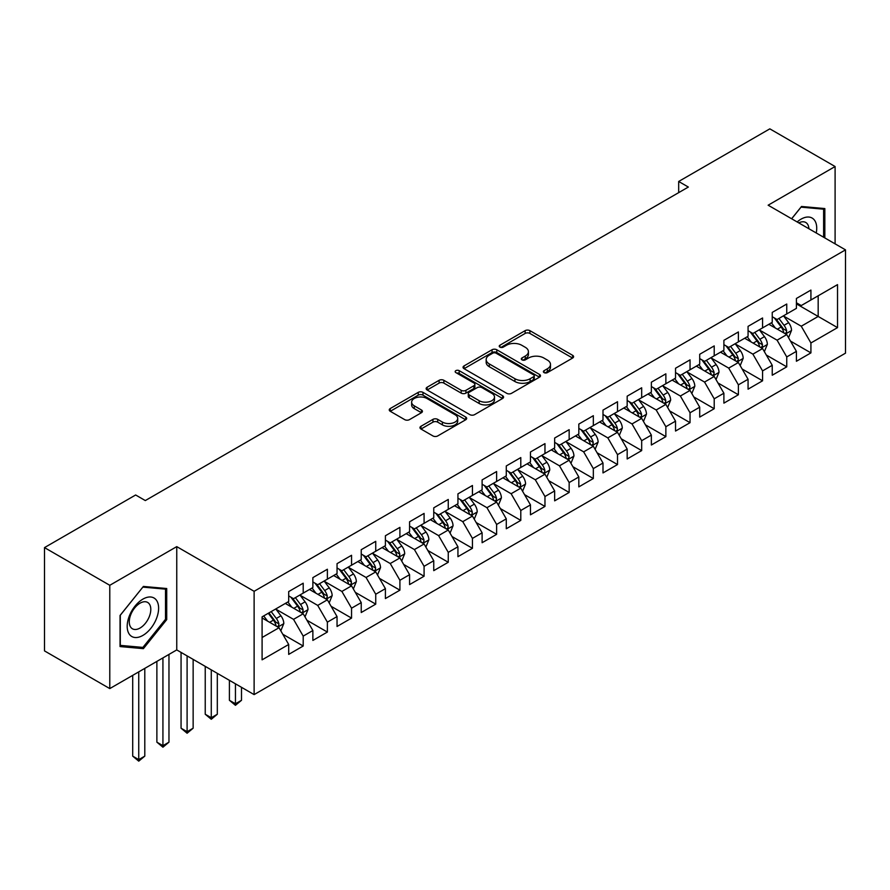 <?xml version="1.0" encoding="UTF-8"?>
<svg xmlns="http://www.w3.org/2000/svg" width="890" height="890" viewBox="0 0 890 890"><rect width="100%" height="100%" fill="white"/><g stroke="black" fill="none" stroke-linecap="round" stroke-linejoin="round"><path stroke-width="1.33" d="M544.079 372.61A2.347 1.357 0 0 0 547.394 372.61L572.615 358.047A3.36 1.936 0 0 0 573.594 356.679A3.36 1.936 0 0 0 572.615 355.31L529.895 330.646A3.36 1.936 0 0 0 525.144 330.646L499.935 345.209A2.347 1.357 0 0 0 499.245 346.166A2.347 1.357 0 0 0 499.935 347.122A2.347 1.357 0 0 0 503.251 347.122L506.521 345.242A10.736 6.197 0 0 1 521.707 345.242L525.267 347.289A10.736 6.197 0 0 1 528.415 351.672A10.736 6.197 0 0 1 525.267 356.067L522.007 357.947A2.347 1.357 0 0 0 521.317 358.904A2.347 1.357 0 0 0 522.007 359.86A2.347 1.357 0 0 0 525.322 359.86L528.593 357.98A10.736 6.197 0 0 1 543.779 357.98L547.339 360.038A10.736 6.197 0 0 1 550.487 364.422A10.736 6.197 0 0 1 547.339 368.805L544.079 370.685A2.347 1.357 0 0 0 543.389 371.653A2.347 1.357 0 0 0 544.079 372.61L544.079 370.685M420.97 426.277A3.36 1.936 0 0 0 419.98 427.656A3.36 1.936 0 0 0 420.97 429.024L432.952 435.944A3.36 1.936 0 0 0 437.702 435.944L465.704 419.769A3.36 1.936 0 0 0 466.683 418.4A3.36 1.936 0 0 0 465.704 417.032L422.984 392.368A3.36 1.936 0 0 0 418.233 392.368L390.232 408.543A3.36 1.936 0 0 0 389.253 409.912A3.36 1.936 0 0 0 390.232 411.28L404.705 419.635A3.36 1.936 0 0 0 409.456 419.635L421.437 412.715A3.36 1.936 0 0 0 422.427 411.347A3.36 1.936 0 0 0 421.437 409.978L414.262 405.829A8.978 5.184 0 0 1 411.636 402.169A8.978 5.184 0 0 1 417.176 397.374A8.978 5.184 0 0 1 426.955 398.498L455.079 414.74A8.978 5.184 0 0 1 457.705 418.4A8.978 5.184 0 0 1 452.165 423.195A8.978 5.184 0 0 1 442.386 422.071L437.702 419.368A3.36 1.936 0 0 0 432.952 419.368L420.97 426.277L420.97 429.024M109.782 585.297L109.782 688.593L176.754 649.923L176.754 546.627L109.782 585.297L44.5 547.606L135.647 494.985L145.315 500.569L688.348 187.056L678.681 181.471L678.681 192.641M176.754 546.627L254.117 591.305L845.5 249.868L845.5 353.163L254.117 694.601L254.117 591.305M835.098 243.871L835.098 166.53L768.137 205.201L845.5 249.868M835.098 166.53L769.828 128.85L678.681 181.471M506.755 393.336A3.36 1.936 0 0 0 511.505 393.336L539.507 377.16A3.36 1.936 0 0 0 540.486 375.791A3.36 1.936 0 0 0 539.507 374.423L496.787 349.759A3.36 1.936 0 0 0 492.048 349.759L464.035 365.924A3.36 1.936 0 0 0 463.056 367.292A3.36 1.936 0 0 0 464.035 368.671L506.755 393.336M456.793 373.11A2.347 1.357 0 0 1 459.173 373.444L459.173 370.652L502.605 395.727A3.36 1.936 0 0 1 503.584 397.096A3.36 1.936 0 0 1 502.605 398.464L474.604 414.64A3.36 1.936 0 0 1 469.853 414.64L427.133 389.976L427.133 387.228A3.36 1.936 0 0 0 426.154 388.607A3.36 1.936 0 0 0 427.133 389.976M427.133 387.228L439.126 380.308A3.36 1.936 0 0 1 443.865 380.308L461.187 390.321A3.36 1.936 0 0 0 465.937 390.321L473.892 385.726A3.36 1.936 0 0 0 474.871 384.358A3.36 1.936 0 0 0 473.892 382.989L455.847 372.576A2.347 1.357 0 0 1 455.168 371.608A2.347 1.357 0 0 1 456.615 370.362A2.347 1.357 0 0 1 459.173 370.652M796.417 303.891L818.177 316.451L818.177 295.791L837.523 284.622L810.923 299.986L810.923 290.073L796.417 298.45L796.417 308.352L786.749 313.936L786.749 304.024L772.242 312.401L772.242 322.314L762.574 327.898L762.574 317.986L748.067 326.363L748.067 336.275L738.389 341.86L738.389 331.948L723.893 340.325L723.893 350.237L714.214 355.811L714.214 345.91L699.707 354.276L699.707 364.188L690.039 369.773L690.039 359.86L675.532 368.238L675.532 378.15L665.865 383.735L665.865 373.822L651.358 382.199L651.358 392.112L641.679 397.697L641.679 387.784L627.172 396.161L627.172 406.062L617.504 411.647L617.504 401.735L602.997 410.112L602.997 420.024L593.33 425.609L593.33 415.697L578.823 424.074L578.823 433.986L569.155 439.571L569.155 429.659L554.648 438.036L554.648 447.948L544.969 453.522L544.969 443.62L530.462 451.986L530.462 461.899L520.795 467.484L520.795 457.571L506.288 465.948L506.288 475.861L496.62 481.445L496.62 471.533L482.113 479.91L482.113 489.823L472.445 495.407L472.445 485.495L457.938 493.872L457.938 503.773L448.26 509.358L448.26 499.446L433.753 507.823L433.753 517.735L424.085 523.32L424.085 513.408L409.578 521.785L409.578 531.697L399.91 537.282L399.91 527.37L385.403 535.747L385.403 545.659L375.736 551.244L375.736 541.331L361.229 549.697L361.229 559.61L351.55 565.195L351.55 555.282L337.043 563.659L337.043 573.572L327.375 579.156L327.375 569.244L312.868 577.621L312.868 587.534L303.201 593.118L303.201 583.206L288.694 591.583L288.694 601.495L262.094 616.848L262.094 659.835L288.694 644.482L279.026 627.728L262.094 617.96M837.523 284.622L837.523 327.62L810.923 342.973L801.256 326.218L783.723 316.106M790.498 341.093L810.923 352.885L810.923 342.973M810.923 352.885L796.417 361.262L796.417 351.35L786.749 356.935L777.081 340.18L759.548 330.068M766.323 355.054L786.749 366.847L786.749 356.935M786.749 366.847L772.242 375.224L772.242 365.312L762.574 370.896L752.895 354.142L735.374 344.018M742.138 369.005L762.574 380.798L762.574 370.896M762.574 380.798L748.067 389.175L748.067 379.262L738.389 384.847L728.721 368.104L711.199 357.98M717.963 382.967L738.389 394.76L738.389 384.847M738.389 394.76L723.893 403.137L723.893 393.224L714.214 398.809L704.546 382.055L687.013 371.942M693.788 396.929L714.214 408.721L714.214 398.809M714.214 408.721L699.707 417.099L699.707 407.186L690.039 412.771L680.372 396.017L662.839 385.893M669.614 410.88L690.039 422.683L690.039 412.771M690.039 422.683L675.532 431.049L675.532 421.148L665.865 426.722L656.186 409.978L638.664 399.855M645.428 424.841L665.865 436.634L665.865 426.722M665.865 436.634L651.358 445.011L651.358 435.099L641.679 440.684L632.011 423.94L614.489 413.817M621.253 438.803L641.679 450.596L641.679 440.684M641.679 450.596L627.172 458.973L627.172 449.061L617.504 454.645L607.837 437.891L590.304 427.779M597.079 452.765L617.504 464.558L617.504 454.645M617.504 464.558L602.997 472.935L602.997 463.022L593.33 468.607L583.662 451.853L566.129 441.729M572.904 466.716L593.33 478.52L593.33 468.607M593.33 478.52L578.823 486.886L578.823 476.973L569.155 482.558L559.476 465.815L541.954 455.691M548.718 480.678L569.155 492.47L569.155 482.558M569.155 492.47L554.648 500.848L554.648 490.935L544.969 496.52L535.302 479.766L517.769 469.653M524.544 494.64L544.969 506.432L544.969 496.52M544.969 506.432L530.462 514.809L530.462 504.897L520.795 510.482L511.127 493.728L493.594 483.604M500.369 508.591L520.795 520.394L520.795 510.482M520.795 520.394L506.288 528.76L506.288 518.859L496.62 524.444L486.952 507.689L469.419 497.566M476.195 522.552L496.62 534.345L496.62 524.444M496.62 534.345L482.113 542.722L482.113 532.81L472.445 538.394L462.767 521.651L445.245 511.528M452.009 536.514L472.445 548.307L472.445 538.394M472.445 548.307L457.938 556.684L457.938 546.772L448.26 552.356L438.592 535.602L421.059 525.489M427.834 550.476L448.26 562.269L448.26 552.356M448.26 562.269L433.753 570.646L433.753 560.733L424.085 566.318L414.417 549.564L396.884 539.44M403.659 564.427L424.085 576.231L424.085 566.318M424.085 576.231L409.578 584.596L409.578 574.684L399.91 580.269L390.243 563.526L372.71 553.402M379.474 578.389L399.91 590.181L399.91 580.269M399.91 590.181L385.403 598.558L385.403 588.646L375.736 594.231L366.057 577.477L348.535 567.364M355.299 592.351L375.736 604.143L375.736 594.231M375.736 604.143L361.229 612.52L361.229 602.608L351.55 608.193L341.882 591.438L324.349 581.315M331.125 606.301L351.55 618.105L351.55 608.193M351.55 618.105L337.043 626.482L337.043 616.57L327.375 622.154L317.708 605.4L300.175 595.277M306.95 620.263L327.375 632.056L327.375 622.154M327.375 632.056L312.868 640.433L312.868 630.52L303.201 636.105L293.533 619.362L276 609.238M282.764 634.225L303.201 646.018L303.201 636.105M303.201 646.018L288.694 654.395L288.694 644.482M288.694 595.911L293.533 598.703L303.201 593.118M262.094 637.507L279.026 627.728M312.868 581.949L317.708 584.741L327.375 579.156M293.533 619.362L303.201 613.777L285.312 603.442M312.868 630.52L303.201 613.777M337.043 567.987L341.882 570.779L351.55 565.195M317.708 605.4L327.375 599.816L309.486 589.48M337.043 616.57L327.375 599.816M361.229 554.025L366.057 556.817L375.736 551.244M341.882 591.438L351.55 585.854L333.661 575.53M361.229 602.608L351.55 585.854M385.403 540.074L390.243 542.867L399.91 537.282M366.057 577.477L375.736 571.903L357.836 561.568M385.403 588.646L375.736 571.903M409.578 526.112L414.417 528.905L424.085 523.32M390.243 563.526L399.91 557.941L382.021 547.606M409.578 574.684L399.91 557.941M433.753 512.151L438.592 514.943L448.26 509.358M414.417 549.564L424.085 543.979L406.196 533.655M433.753 560.733L424.085 543.979M457.938 498.2L462.767 500.992L472.445 495.407M438.592 535.602L448.26 530.017L430.371 519.693M457.938 546.772L448.26 530.017M482.113 484.238L486.952 487.03L496.62 481.445M462.767 521.651L472.445 516.067L454.545 505.731M482.113 532.81L472.445 516.067M506.288 470.276L511.127 473.068L520.795 467.484M486.952 507.689L496.62 502.105L478.731 491.77M506.288 518.859L496.62 502.105M530.462 456.314L535.302 459.107L544.969 453.522M511.127 493.728L520.795 488.143L502.906 477.819M530.462 504.897L520.795 488.143M554.648 442.363L559.476 445.156L569.155 439.571M535.302 479.766L544.969 474.192L527.08 463.857M554.648 490.935L544.969 474.192M578.823 428.401L583.662 431.194L593.33 425.609M559.476 465.815L569.155 460.23L551.255 449.895M578.823 476.973L569.155 460.23M602.997 414.44L607.837 417.232L617.504 411.647M583.662 451.853L593.33 446.268L575.441 435.944M602.997 463.022L593.33 446.268M627.172 400.489L632.011 403.281L641.679 397.697M607.837 437.891L617.504 432.306L599.615 421.982M627.172 449.061L617.504 432.306M651.358 386.527L656.186 389.319L665.865 383.735M632.011 423.94L641.679 418.356L623.79 408.021M651.358 435.099L641.679 418.356M675.532 372.565L680.372 375.358L690.039 369.773M656.186 409.978L665.865 404.394L647.965 394.059M675.532 421.148L665.865 404.394M699.707 358.603L704.546 361.396L714.214 355.811M680.372 396.017L690.039 390.432L672.15 380.108M699.707 407.186L690.039 390.432M723.893 344.653L728.721 347.445L738.389 341.86M704.546 382.055L714.214 376.47L696.325 366.146M723.893 393.224L714.214 376.47M748.067 330.691L752.895 333.483L762.574 327.898M728.721 368.104L738.389 362.519L720.5 352.184M748.067 379.262L738.389 362.519M772.242 316.729L777.081 319.521L786.749 313.936M752.895 354.142L762.574 348.557L744.674 338.233M772.242 365.312L762.574 348.557M796.417 302.778L801.256 305.559L810.923 299.986M777.081 340.18L786.749 334.596L768.86 324.272M796.417 351.35L786.749 334.596M44.5 547.606L44.5 650.902L109.782 688.593M176.754 649.923L254.117 694.601M801.256 326.218L818.177 316.451L837.523 327.62M824.83 237.93L824.83 208.56L801.501 206.48L791.622 218.762M166.719 619.629L166.719 588.524L143.39 586.432L120.05 615.457L120.05 646.563L143.39 648.654L166.719 619.629L165.507 618.928M545.014 372.943L547.339 371.597A10.736 6.197 0 0 0 550.487 367.214L550.487 364.422M528.415 351.672L528.415 354.465A10.736 6.197 0 0 1 525.267 358.859L522.942 360.194M572.57 358.069L529.895 333.439A3.36 1.936 0 0 0 525.144 333.439L500.87 347.456M539.462 377.193L496.787 352.551A3.36 1.936 0 0 0 492.048 352.551L464.079 368.694M533.577 376.748A2.347 1.357 0 0 0 534.267 375.791A2.347 1.357 0 0 0 533.577 374.835L496.075 353.185A2.347 1.357 0 0 0 492.76 353.185L489.311 355.177A10.736 6.197 0 0 0 486.163 359.56A10.736 6.197 0 0 0 489.311 363.943L514.943 378.74A10.736 6.197 0 0 0 530.129 378.74L533.577 376.748L533.577 379.541A2.347 1.357 0 0 0 534.267 378.584L534.267 375.791M486.163 359.56L486.163 362.352A10.736 6.197 0 0 0 489.311 366.736L489.311 363.943M533.577 379.541L530.129 381.532A10.736 6.197 0 0 1 514.943 381.532L489.311 366.736M427.178 389.998L439.126 383.101L439.126 380.308M474.871 384.358L474.871 387.15A3.36 1.936 0 0 1 473.892 388.518L465.937 393.113A3.36 1.936 0 0 1 461.187 393.113L443.865 383.101A3.36 1.936 0 0 0 439.126 383.101M459.173 373.444L502.561 398.498M479.165 400.689A8.978 5.184 0 0 0 488.955 401.813A8.978 5.184 0 0 0 494.495 397.029A8.978 5.184 0 0 0 491.87 393.369L481.957 387.639A3.36 1.936 0 0 0 477.207 387.639L469.264 392.234A3.36 1.936 0 0 0 468.274 393.603A3.36 1.936 0 0 0 469.264 394.971L479.165 400.689L479.165 403.482A8.978 5.184 0 0 0 488.955 404.605A8.978 5.184 0 0 0 494.495 399.821L494.495 397.029M468.274 393.603L468.274 396.395A3.36 1.936 0 0 0 469.264 397.763L469.264 394.971M479.165 403.482L469.264 397.763M457.705 418.4L457.705 421.193A8.978 5.184 0 0 1 452.165 425.987A8.978 5.184 0 0 1 442.386 424.864L437.702 422.149A3.36 1.936 0 0 0 432.952 422.149L421.014 429.047M411.636 402.169L411.636 404.961A8.978 5.184 0 0 0 414.262 408.621L414.262 405.829M421.437 409.978L421.437 412.715L414.262 408.621M465.659 419.802L422.984 395.16A3.36 1.936 0 0 0 418.233 395.16L390.276 411.302M140.92 647.23L143.39 648.654M788.54 337.699L791.533 330.379A9.056 5.229 -120 0 0 788.64 322.67L783.511 315.817M775.323 327.998L771.419 322.792M769.594 324.694L769.149 324.105M785.036 333.617L786.448 332.348L786.649 330.769A9.056 5.229 -120 0 0 784.046 325.317L778.917 318.464M775.98 318.887L782.321 327.364A4.617 2.67 60 0 1 783.167 328.766L786.649 330.769M774.389 317.975L781.153 326.997A9.056 5.229 60 0 1 783.745 332.448L783.923 332.971M764.365 351.661L767.358 344.341A9.056 5.229 -120 0 0 764.466 336.631L759.326 329.767M751.149 341.96L747.244 336.754M745.419 338.656L744.975 338.055M760.861 347.567L762.263 346.31L762.463 344.73A9.056 5.229 -120 0 0 759.871 339.279L754.731 332.426M751.805 332.849L758.147 341.315A4.617 2.67 60 0 1 758.992 342.717L762.463 344.73M750.214 331.926L756.967 340.959A9.056 5.229 60 0 1 759.559 346.399L759.749 346.933M740.18 365.612L743.183 358.303A9.056 5.229 -120 0 0 740.291 350.582L735.151 343.729M726.963 355.922L723.058 350.704M721.234 352.607L720.789 352.017M736.686 361.529L738.088 360.272L738.288 358.692A9.056 5.229 -120 0 0 735.696 353.241L730.557 346.377M727.631 346.811L733.972 355.277A4.617 2.67 60 0 1 734.806 356.679L738.288 358.692M726.029 345.887L732.793 354.91A9.056 5.229 60 0 1 735.385 360.361L735.574 360.884M816.241 232.98A22.228 12.827 120 0 0 814.628 220.375A22.228 12.827 120 0 0 797.151 221.955M808.888 228.73A15.219 8.789 120 0 0 807.475 224.069A15.219 8.789 120 0 0 805.761 222.478A15.219 8.789 120 0 0 798.775 222.889M800.967 207.136L823.617 209.183L823.617 237.241M822.126 208.316L823.617 209.183M791.666 218.784L801.011 207.17M129.295 634.192A22.228 12.827 120 0 0 150.755 628.44A22.228 12.827 120 0 0 156.518 600.327A22.228 12.827 120 0 0 135.046 606.09A22.228 12.827 120 0 0 129.295 634.192M130.719 627.205A15.219 8.789 120 0 0 132.432 628.785A15.219 8.789 120 0 0 146.594 621.687A15.219 8.789 120 0 0 149.353 604.021A15.219 8.789 120 0 0 147.651 602.43A15.219 8.789 120 0 0 133.489 609.539A15.219 8.789 120 0 0 130.719 627.205M142.901 587.122L165.507 589.147L165.507 619.284L142.901 647.408L120.295 645.384L120.295 615.246L142.856 587.1M164.005 588.279L165.507 589.147M716.005 379.574L718.998 372.265A9.056 5.229 -120 0 0 716.116 364.544L710.977 357.691M702.789 369.884L698.884 364.666M697.059 366.569L696.614 365.979M712.512 375.491L713.914 374.223L714.114 372.643A9.056 5.229 -120 0 0 711.522 367.192L706.382 360.339M703.445 360.762L709.797 369.239A4.617 2.67 60 0 1 710.632 370.641L714.114 372.643M701.854 359.849L708.618 368.872A9.056 5.229 60 0 1 711.21 374.323L711.388 374.846M691.83 393.536L694.823 386.216A9.056 5.229 -120 0 0 691.931 378.506L686.802 371.642M678.614 383.835L674.709 378.628M672.885 380.531L672.44 379.941M688.326 389.453L689.739 388.185L689.928 386.605A9.056 5.229 -120 0 0 687.336 381.154L682.207 374.301M679.27 374.723L685.611 383.19A4.617 2.67 60 0 1 686.457 384.591L689.928 386.605M677.679 373.811L684.443 382.834A9.056 5.229 60 0 1 687.035 388.285L687.214 388.808M667.656 407.486L670.648 400.177A9.056 5.229 -120 0 0 667.756 392.457L662.616 385.604M654.439 397.797L650.534 392.579M648.71 394.493L648.265 393.892M664.151 403.404L665.553 402.147L665.753 400.567A9.056 5.229 -120 0 0 663.161 395.116L658.022 388.262M655.096 388.685L661.437 397.151A4.617 2.67 60 0 1 662.282 398.553L665.753 400.567M653.505 387.762L660.258 396.784A9.056 5.229 60 0 1 662.85 402.236L663.039 402.758M643.47 421.448L646.474 414.139A9.056 5.229 -120 0 0 643.581 406.418L638.442 399.566M630.254 411.759L626.349 406.541M624.524 408.443L624.079 407.854M639.977 417.366L641.379 416.097L641.579 414.518A9.056 5.229 -120 0 0 638.987 409.077L633.847 402.213M630.921 402.647L637.262 411.113A4.617 2.67 60 0 1 638.097 412.515L641.579 414.518M629.319 401.724L636.083 410.746A9.056 5.229 60 0 1 638.675 416.197L638.864 416.72M619.295 435.41L622.288 428.09A9.056 5.229 -120 0 0 619.395 420.38L614.267 413.527M606.079 425.709L602.174 420.503M600.35 422.405L599.904 421.816M615.802 431.327L617.204 430.059L617.404 428.479A9.056 5.229 -120 0 0 614.812 423.028L609.672 416.175M606.735 416.598L613.088 425.075A4.617 2.67 60 0 1 613.922 426.477L617.404 428.479M605.144 415.686L611.908 424.708A9.056 5.229 60 0 1 614.5 430.159L614.678 430.682M595.121 449.372L598.113 442.052A9.056 5.229 -120 0 0 595.221 434.342L590.092 427.478M581.904 439.671L577.999 434.465M576.175 436.367L575.73 435.766M591.616 445.278L593.029 444.021L593.218 442.441A9.056 5.229 -120 0 0 590.626 436.99L585.498 430.137M582.561 430.56L588.902 439.026A4.617 2.67 60 0 1 589.747 440.428L593.218 442.441M580.97 429.636L587.734 438.67A9.056 5.229 60 0 1 590.326 444.11L590.504 444.644M570.946 463.323L573.939 456.014A9.056 5.229 -120 0 0 571.046 448.293L565.907 441.44M557.73 453.633L553.825 448.415M552 450.318L551.555 449.728M567.442 459.24L568.844 457.983L569.044 456.403A9.056 5.229 -120 0 0 566.452 450.952L561.312 444.088M558.386 444.522L564.727 452.988A4.617 2.67 60 0 1 565.562 454.389L569.044 456.403M556.795 443.598L563.548 452.621A9.056 5.229 60 0 1 566.14 458.072L566.329 458.595M546.76 477.285L549.764 469.976A9.056 5.229 -120 0 0 546.872 462.255L541.732 455.402M533.544 467.595L529.639 462.377M527.815 464.28L527.37 463.69M543.267 473.202L544.669 471.934L544.869 470.354A9.056 5.229 -120 0 0 542.277 464.903L537.137 458.05M534.211 458.484L540.553 466.95A4.617 2.67 60 0 1 541.387 468.351L544.869 470.354M532.609 457.56L539.373 466.582A9.056 5.229 60 0 1 541.966 472.034L542.155 472.557M522.586 491.247L525.578 483.926A9.056 5.229 -120 0 0 522.686 476.217L517.557 469.353M509.369 481.546L505.464 476.339M503.64 478.242L503.195 477.652M519.093 487.164L520.494 485.896L520.695 484.316A9.056 5.229 -120 0 0 518.102 478.865L512.963 472.012M510.026 472.434L516.378 480.9A4.617 2.67 60 0 1 517.212 482.302L520.695 484.316M508.435 471.522L515.199 480.544A9.056 5.229 60 0 1 517.791 485.996L517.969 486.519M498.411 505.209L501.404 497.888A9.056 5.229 -120 0 0 498.511 490.168L493.383 483.315M485.195 495.507L481.29 490.301M479.465 492.203L479.02 491.603M494.907 501.115L496.32 499.857L496.509 498.278A9.056 5.229 -120 0 0 493.917 492.826L488.788 485.973M485.851 486.396L492.192 494.862A4.617 2.67 60 0 1 493.038 496.264L496.509 498.278M484.26 485.473L491.013 494.495A9.056 5.229 60 0 1 493.616 499.946L493.794 500.469M474.225 519.159L477.229 511.85A9.056 5.229 -120 0 0 474.337 504.129L469.197 497.276M461.02 509.469L457.115 504.252M455.291 506.154L454.846 505.565M470.732 515.076L472.134 513.819L472.334 512.228A9.056 5.229 -120 0 0 469.742 506.788L464.602 499.924M461.676 500.358L468.018 508.824A4.617 2.67 60 0 1 468.852 510.226L472.334 512.228M460.086 499.435L466.838 508.457A9.056 5.229 60 0 1 469.43 513.908L469.62 514.431M450.051 533.121L453.055 525.801A9.056 5.229 -120 0 0 450.162 518.091L445.022 511.238M436.834 523.42L432.929 518.214M431.105 520.116L430.66 519.526M446.558 529.038L447.959 527.77L448.159 526.19A9.056 5.229 -120 0 0 445.567 520.739L440.428 513.886M437.502 514.309L443.843 522.786A4.617 2.67 60 0 1 444.677 524.188L448.159 526.19M435.9 513.397L442.664 522.419A9.056 5.229 60 0 1 445.256 527.87L445.445 528.393M425.876 547.083L428.869 539.763A9.056 5.229 -120 0 0 425.976 532.053L420.848 525.189M412.66 537.382L408.755 532.176M406.93 534.078L406.485 533.477M422.383 542.989L423.785 541.732L423.985 540.152A9.056 5.229 -120 0 0 421.393 534.701L416.253 527.848M413.316 528.271L419.668 536.737A4.617 2.67 60 0 1 420.503 538.139L423.985 540.152M411.725 527.347L418.489 536.381A9.056 5.229 60 0 1 421.081 541.821L421.259 542.355M401.702 561.034L404.694 553.725A9.056 5.229 -120 0 0 401.802 546.004L396.673 539.151M388.485 551.344L384.58 546.126M382.756 548.029L382.311 547.439M398.197 556.951L399.61 555.694L399.799 554.114A9.056 5.229 -120 0 0 397.207 548.663L392.078 541.799M389.141 542.232L395.483 550.699A4.617 2.67 60 0 1 396.328 552.1L399.799 554.114M387.551 541.309L394.303 550.332A9.056 5.229 60 0 1 396.907 555.783L397.085 556.306M377.516 574.996L380.52 567.687A9.056 5.229 -120 0 0 377.627 559.966L372.487 553.113M364.31 565.306L360.406 560.088M358.581 561.99L358.136 561.401M374.022 570.913L375.424 569.644L375.625 568.065A9.056 5.229 -120 0 0 373.032 562.614L367.893 555.76M364.967 556.194L371.308 564.661A4.617 2.67 60 0 1 372.142 566.062L375.625 568.065M363.376 555.271L370.129 564.293A9.056 5.229 60 0 1 372.721 569.745L372.91 570.268M235.45 683.82L235.45 703.779L241.502 700.297L241.502 687.314M241.502 700.297L235.45 705.314L229.409 700.297L229.409 680.327M229.409 700.297L235.45 703.779L235.45 705.314M353.341 588.957L356.345 581.637A9.056 5.229 -120 0 0 353.452 573.928L348.313 567.064M340.125 579.256L336.22 574.05M334.395 575.952L333.95 575.363M349.848 584.875L351.25 583.606L351.45 582.027A9.056 5.229 -120 0 0 348.858 576.575L343.718 569.722M340.792 570.145L347.133 578.611A4.617 2.67 60 0 1 347.968 580.013L351.45 582.027M339.19 569.233L345.954 578.255A9.056 5.229 60 0 1 348.546 583.707L348.735 584.229M211.275 669.859L211.275 717.74L217.316 714.247L217.316 673.352M217.316 714.247L211.275 719.276L205.234 714.247L205.234 666.376M205.234 714.247L211.275 717.74L211.275 719.276M329.166 602.919L332.159 595.599A9.056 5.229 -120 0 0 329.267 587.878L324.138 581.025M315.95 593.218L312.045 588.012M310.221 589.914L309.776 589.314M325.673 598.825L327.075 597.568L327.275 595.989A9.056 5.229 -120 0 0 324.672 590.537L319.543 583.684M316.606 584.107L322.959 592.573A4.617 2.67 60 0 1 323.793 593.975L327.275 595.989M315.016 583.184L321.78 592.206A9.056 5.229 60 0 1 324.372 597.657L324.55 598.18M187.1 655.897L187.1 731.702L193.141 728.209L193.141 659.39M193.141 728.209L187.1 733.238L181.059 728.209L181.059 652.415M181.059 728.209L187.1 731.702L187.1 733.238M304.992 616.87L307.984 609.561A9.056 5.229 -120 0 0 305.092 601.84L299.952 594.987M291.775 607.18L287.87 601.963M286.046 603.865L285.601 603.275M301.488 612.787L302.9 611.53L303.089 609.939A9.056 5.229 -120 0 0 300.497 604.499L295.369 597.635M292.432 598.069L298.773 606.535A4.617 2.67 60 0 1 299.618 607.937L303.089 609.939M290.841 597.145L297.594 606.168A9.056 5.229 60 0 1 300.197 611.619L300.375 612.142M162.926 657.91L162.926 745.664L168.966 742.171L168.966 654.417M168.966 742.171L162.926 747.2L156.874 742.171L156.874 661.404M156.874 742.171L162.926 745.664L162.926 747.2M280.806 630.832L283.81 623.512A9.056 5.229 -120 0 0 280.917 615.802L275.778 608.949M267.601 621.131L263.696 615.924M277.313 626.749L278.715 625.481L278.915 623.901A9.056 5.229 -120 0 0 276.323 618.45L271.183 611.597M268.913 612.91L274.598 620.497A4.617 2.67 60 0 1 275.433 621.899L278.915 623.901M268.291 613.277L273.419 620.13A9.056 5.229 60 0 1 276.011 625.581L276.2 626.104M138.74 671.872L138.74 759.615L144.792 756.133L144.792 668.379M144.792 756.133L138.74 761.15L132.699 756.133L132.699 675.365M132.699 756.133L138.74 759.615L138.74 761.15M547.339 371.597L547.339 368.805M522.007 359.86L522.007 357.947M525.267 358.859L525.267 356.067M499.935 347.122L499.935 345.209M525.144 333.439L525.144 330.646M529.895 333.439L529.895 330.646M572.615 358.047L572.615 355.31M464.035 368.671L464.035 365.924M492.048 352.551L492.048 349.759M496.787 352.551L496.787 349.759M539.507 377.16L539.507 374.423M514.943 381.532L514.943 378.74M530.129 381.532L530.129 378.74M443.865 383.101L443.865 380.308M461.187 393.113L461.187 390.321M465.937 393.113L465.937 390.321M473.892 388.518L473.892 385.726M502.605 398.464L502.605 395.727M432.952 422.149L432.952 419.368M437.702 422.149L437.702 419.368M442.386 424.864L442.386 422.071M390.232 411.28L390.232 408.543M418.233 395.16L418.233 392.368M422.984 395.16L422.984 392.368M465.704 419.769L465.704 417.032M785.614 333.939L791.477 330.557M784.046 325.317L788.64 322.67M777.359 329.178L781.153 326.997M761.44 347.901L767.302 344.519M759.871 339.279L764.466 336.631M753.185 343.139L756.967 340.959M737.254 361.863L743.117 358.481M735.696 353.241L740.291 350.582M729.01 357.101L732.793 354.91M713.079 375.825L718.942 372.432M711.522 367.192L716.116 364.544M704.835 371.052L708.618 368.872M688.904 389.776L694.767 386.394M687.336 381.154L691.931 378.506M680.65 385.014L684.443 382.834M664.73 403.737L670.593 400.355M663.161 395.116L667.756 392.457M656.475 398.976L660.258 396.784M640.544 417.699L646.407 414.306M638.987 409.077L643.581 406.418M632.301 412.938L636.083 410.746M616.37 431.65L622.232 428.268M614.812 423.028L619.395 420.38M608.126 426.889L611.908 424.708M592.195 445.612L598.058 442.23M590.626 436.99L595.221 434.342M583.94 440.85L587.734 438.67M568.02 459.574L573.883 456.192M566.452 450.952L571.046 448.293M559.766 454.812L563.548 452.621M543.835 473.536L549.697 470.143M542.277 464.903L546.872 462.255M535.591 468.763L539.373 466.582M519.66 487.486L525.523 484.104M518.102 478.865L522.686 476.217M511.405 482.725L515.199 480.544M495.485 501.448L501.348 498.066M493.917 492.826L498.511 490.168M487.231 496.687L491.013 494.495M471.311 515.41L477.174 512.017M469.742 506.788L474.337 504.129M463.056 510.649L466.838 508.457M447.125 529.361L452.988 525.979M445.567 520.739L450.162 518.091M438.881 524.599L442.664 522.419M422.95 543.323L428.813 539.941M421.393 534.701L425.976 532.053M414.695 538.561L418.489 536.381M398.776 557.285L404.639 553.903M397.207 548.663L401.802 546.004M390.521 552.523L394.303 550.332M374.59 571.247L380.453 567.853M373.032 562.614L377.627 559.966M366.346 566.474L370.129 564.293M350.415 585.197L356.278 581.815M348.858 576.575L353.452 573.928M342.172 580.436L345.954 578.255M326.241 599.159L332.103 595.777M324.672 590.537L329.267 587.878M317.986 594.398L321.78 592.206M302.066 613.121L307.929 609.728M300.497 604.499L305.092 601.84M293.811 608.36L297.594 606.168M277.88 627.072L283.743 623.69M276.323 618.45L280.917 615.802M269.637 622.31L273.419 620.13"/></g></svg>
